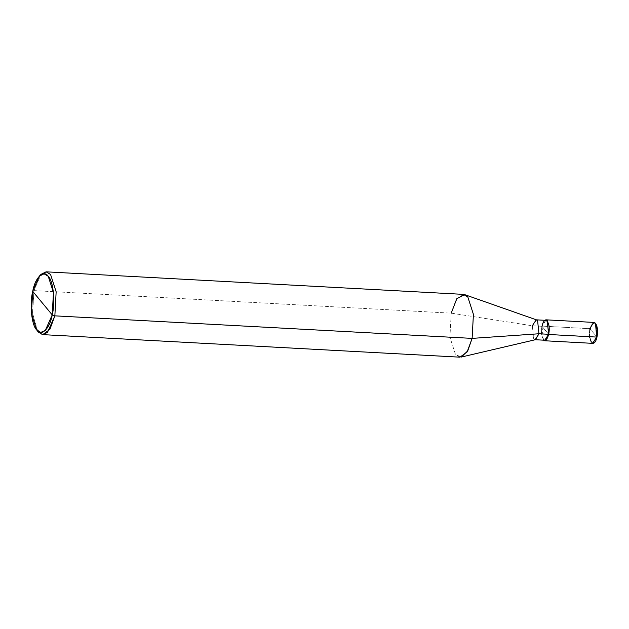 <?xml version="1.0" encoding="UTF-8"?>
<svg xmlns="http://www.w3.org/2000/svg" width="629" height="629" viewBox="0 0 629 629"><rect width="100%" height="100%" fill="white"/><g stroke="black" fill="none" stroke-linecap="round" stroke-linejoin="round"><path stroke-width="0.47" stroke-dasharray="3.15 2.36" d="M596.976 336.9C594.641 348.867 587.659 340.438 590.356 328.912C587.659 340.438 594.641 348.867 596.976 336.9L589.703 328.676L541.836 326.089L544.604 320.279L541.836 326.089L541.404 334.101L543.527 340.171L541.404 334.101L541.836 326.089L548.803 334.502L541.836 326.089L589.703 328.676L596.976 336.9C599.681 325.374 592.691 316.945 590.356 328.912L592.66 323.691L595.545 323.707M589.703 328.676L589.271 336.688L591.126 342.467L592.62 343.348L591.126 342.467L589.271 336.688L589.703 328.676L593.752 322.41M40.114 275.384L33.95 290.614L451.213 313.156L532.338 325.775L542.009 326.302L548.63 334.29L542.009 326.302L545.854 320.35M544.777 340.234L543.362 339.401L542.009 326.302L532.338 325.775L536.608 319.909M535.538 339.676L533.699 338.882L532.338 325.775L451.213 313.156L456.206 299.616L463.361 294.372M459.964 357.17L455.498 354.536L449.916 337.191L451.213 313.156L33.95 290.614L32.716 291.345L33.95 290.614L40.971 274.378M542.009 326.302C539.305 337.82 546.294 346.249 548.63 334.29M532.338 325.775L533.699 338.882L535.326 339.723M451.213 313.156L449.916 337.191L455.498 354.536L461.309 357.052M37.882 331.538L32.598 314.06L33.95 290.614L32.488 312.794L37.142 330.445"/><path stroke-width="0.94" d="M595.545 323.707L596.669 337.081L548.803 334.502L546.499 339.872L543.527 340.171L544.753 340.761L548.803 334.502L549.235 326.49L547.372 320.704L545.886 319.823L544.604 320.279L547.372 320.704L549.235 326.49L548.803 334.502L596.669 337.081L597.102 329.077L595.238 323.29L593.752 322.41L589.703 328.676M596.976 336.9L592.62 343.348L596.669 337.081L597.102 329.077L595.238 323.29L593.752 322.41L545.886 319.823M46.106 271.83L463.361 294.372L467.834 297.014L473.417 314.358L472.12 338.386L473.417 314.358L467.834 297.014L464.682 294.639L536.608 319.909L537.598 320.664L538.959 333.763L537.598 320.664L536.183 319.831L545.854 320.35L547.269 321.183L548.63 334.29L538.959 333.763L472.12 338.386L54.857 315.844L52.231 314.901C49.817 328.708 41.286 336.995 36.718 329.966C31.631 325.342 29.429 304.106 32.716 291.345L52.231 314.901L53.441 292.469L48.229 276.28L44.046 273.812L39.265 276.194L32.716 291.345C35.13 277.538 43.66 269.251 48.229 276.28C53.308 280.904 55.509 302.14 52.231 314.901L32.716 291.345L31.45 313.234L36.388 329.549L40.712 332.419L45.304 330.429L52.231 314.901L54.857 315.844L56.154 291.809L50.572 274.464L46.106 271.83L40.114 275.384M548.63 334.29L544.777 340.234L535.114 339.715L538.959 333.763L548.63 334.29C551.326 322.763 544.344 314.335 542.009 326.302M536.183 319.831L532.338 325.775M464.682 294.639L456.843 298.649L451.213 313.156M39.265 276.194L40.971 274.378L46.09 271.83L50.572 274.464L56.154 291.809L54.857 315.844L472.12 338.386L538.959 333.763L535.538 339.676L461.309 357.052L467.732 350.911L472.12 338.386L467.127 351.933L459.964 357.17L42.709 334.628L49.872 329.384L54.857 315.844L47.434 332.489L42.52 334.612L38.243 331.986L36.388 329.549M37.142 330.445L38.243 331.986L42.709 334.628M544.753 340.761L592.62 343.348C594.578 343.418 596.04 341.295 597.007 336.987C597.857 332.474 597.699 328.55 596.536 325.209C595.616 323.235 594.688 322.3 593.752 322.41"/></g></svg>
